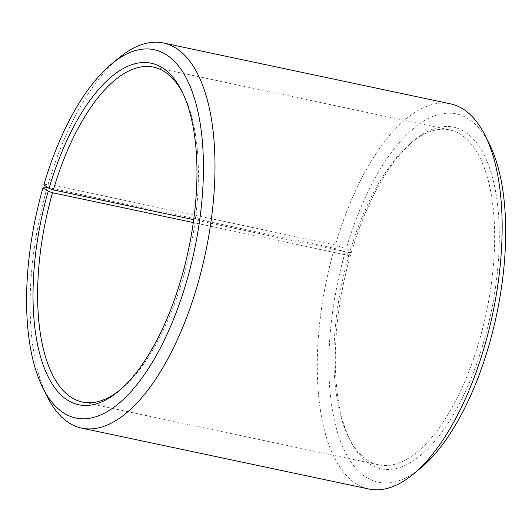 <?xml version="1.0" encoding="UTF-8"?>
<svg xmlns="http://www.w3.org/2000/svg" width="532" height="532" viewBox="0 0 532 532"><rect width="100%" height="100%" fill="white"/><g stroke="black" fill="none" stroke-linecap="round" stroke-linejoin="round"><path stroke-width="0.4" stroke-dasharray="2.66 2" d="M47.853 187.543L334.415 248.304L345.248 251.995L350.482 255.347L348.773 255.546L193.296 222.582M348.773 255.546A171.178 73.695 -78 0 0 348.666 437.291A171.178 73.695 -78 0 0 378.757 464.862A171.178 73.695 -78 0 0 486.348 312.69A171.178 73.695 -78 0 0 449.759 129.948A171.178 73.695 -78 0 0 411.076 142.935A171.178 73.695 -78 0 0 349.591 252.707L193.701 219.656M119.727 390.255A171.178 73.695 -78 0 0 121.196 389.065A171.178 73.695 -78 0 0 190.11 249.88A171.178 73.695 -78 0 0 183.607 94.709A171.178 73.695 -78 0 0 182.749 93.02M47.242 187.417A196.853 84.748 -78 0 0 47.122 396.426M118.895 57.915A196.853 84.748 -78 0 0 48.186 184.158L335.36 245.039L346.152 248.876L351.326 252.454L349.591 252.707M43.863 184.79L48.186 184.158M334.415 248.304A196.853 84.748 -78 0 0 368.895 489.014M450.551 103.866A196.853 84.748 -78 0 0 335.36 245.039M345.248 251.995A188.295 81.064 -78 0 0 339.542 438.548A188.295 81.064 -78 0 0 420.779 467.961M489.433 144.165A188.295 81.064 -78 0 0 346.152 248.876M350.482 255.347A174.602 75.165 -78 0 0 350.375 440.729A174.602 75.165 -78 0 0 490.817 313.634A174.602 75.165 -78 0 0 414.036 140.488A174.602 75.165 -78 0 0 351.326 252.454M449.759 129.948L153.522 67.138M378.757 464.862L82.513 402.052M183.607 94.709L181.897 91.271M121.196 389.065L118.237 391.512M348.666 437.291L350.375 440.729M411.076 142.935L414.036 140.488"/><path stroke-width="0.8" d="M193.296 222.582L52.528 192.737A171.178 73.695 -78 0 0 82.513 402.052A171.178 73.695 -78 0 0 119.727 390.255M193.701 219.656L53.353 189.897L49.037 188.361L43.863 184.79A188.295 81.064 -78 0 1 111.494 64.04L118.895 57.915A196.853 84.748 -78 0 1 163.384 42.986A196.853 84.748 -78 0 1 205.458 253.132A196.853 84.748 -78 0 1 81.722 428.134A196.853 84.748 -78 0 1 47.122 396.426L42.846 387.835A188.295 81.064 -78 0 0 194.293 250.765A188.295 81.064 -78 0 0 111.494 64.04M182.749 93.02A171.178 73.695 -78 0 0 153.522 67.138A171.178 73.695 -78 0 0 53.353 189.897M52.528 192.737L48.199 191.254A174.602 75.165 -78 0 0 42.912 364.234A174.602 75.165 -78 0 0 118.237 391.512A174.602 75.165 -78 0 0 188.528 249.548A174.602 75.165 -78 0 0 181.897 91.271A174.602 75.165 -78 0 0 49.037 188.361M48.199 191.254L42.959 187.909A188.295 81.064 -78 0 0 42.846 387.835M42.959 187.909L47.853 187.543M81.722 428.134L368.895 489.014A196.853 84.748 -78 0 0 413.384 474.085A196.853 84.748 -78 0 0 492.632 314.02A196.853 84.748 -78 0 0 485.151 135.574A196.853 84.748 -78 0 0 450.551 103.866L163.384 42.986M413.384 474.085L420.779 467.961A188.295 81.064 -78 0 0 496.582 314.858A188.295 81.064 -78 0 0 489.433 144.165L485.151 135.574"/></g></svg>

